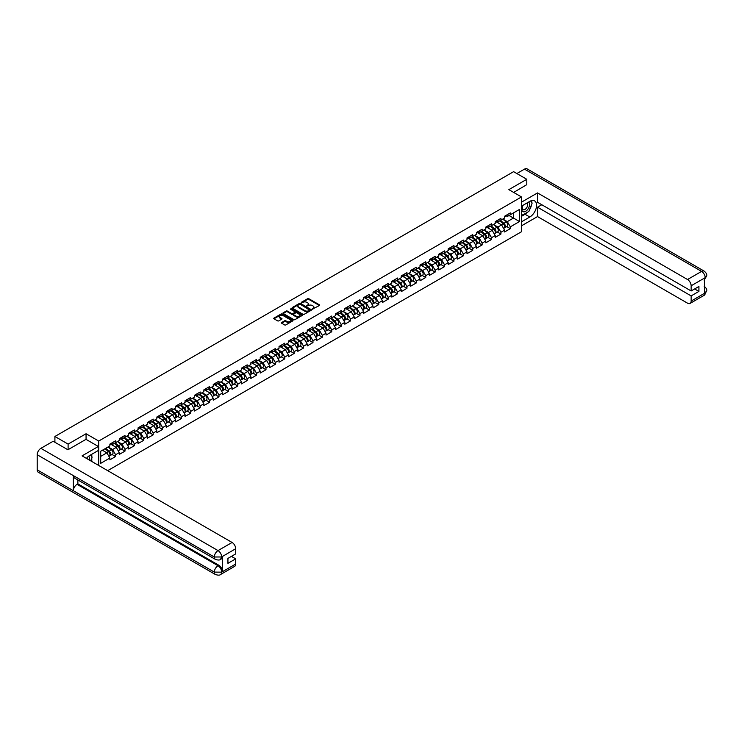 <?xml version="1.0" encoding="UTF-8"?>
<svg xmlns="http://www.w3.org/2000/svg" width="744" height="744" viewBox="0 0 744 744"><rect width="100%" height="100%" fill="white"/><g stroke="black" fill="none" stroke-linecap="round" stroke-linejoin="round"><path stroke-width="1.12" d="M312.322 309.151L319.427 305.524A0.837 0.484 0 0 0 319.427 304.835L308.788 298.688A0.837 0.484 0 0 0 307.607 298.688L301.32 302.324L301.32 302.799L302.966 302.324A2.678 1.544 0 0 1 306.742 302.324L307.635 302.836A2.678 1.544 0 0 1 308.416 303.933A2.678 1.544 0 0 1 307.635 305.021L306.816 305.97L308.462 305.505A2.678 1.544 0 0 1 312.248 305.505L313.131 306.017A2.678 1.544 0 0 1 313.912 307.105A2.678 1.544 0 0 1 313.131 308.202L312.322 308.667M281.641 322.524A0.837 0.484 0 0 0 281.641 323.203L284.627 324.933A0.837 0.484 0 0 0 285.817 324.933L292.792 320.897A0.837 0.484 0 0 0 292.792 320.218L282.143 314.07A0.837 0.484 0 0 0 280.962 314.07L273.987 318.097A0.837 0.484 0 0 0 273.987 318.785L277.596 320.869A0.837 0.484 0 0 0 278.777 320.869L281.762 319.139A0.837 0.484 0 0 0 281.762 318.46L279.977 317.428A2.241 1.293 0 0 1 279.316 316.516A2.241 1.293 0 0 1 280.702 315.317A2.241 1.293 0 0 1 283.139 315.605L290.141 319.65A2.241 1.293 0 0 1 290.802 320.562A2.241 1.293 0 0 1 289.416 321.752A2.241 1.293 0 0 1 286.979 321.473L285.817 320.794A0.837 0.484 0 0 0 284.627 320.794L281.641 322.524L281.641 323.203L284.627 321.492L284.627 320.794M86.062 433.743L68.104 444.103L54.907 436.486L513.611 171.669L526.799 179.285L508.849 189.646L521.498 196.946L98.71 441.043L86.062 433.743L86.062 439.379M303.022 314.312A0.837 0.484 0 0 0 304.203 314.312L311.178 310.285A0.837 0.484 0 0 0 311.178 309.597L300.539 303.459A0.837 0.484 0 0 0 299.358 303.459L292.373 307.486A0.837 0.484 0 0 0 292.373 308.165L303.022 314.312M290.569 309.272L301.971 315.596L295.005 319.622A0.837 0.484 0 0 1 293.824 319.622L283.185 313.475L283.185 312.796A0.837 0.484 0 0 0 283.185 313.475M283.185 312.796L286.17 311.066A0.837 0.484 0 0 1 287.351 311.066L291.667 313.559A0.837 0.484 0 0 0 292.848 313.559L294.829 312.415A0.837 0.484 0 0 0 294.829 311.736L290.337 309.141L291.164 308.658L301.99 314.907A0.837 0.484 0 0 1 301.99 315.596L301.99 314.907M98.71 465.465L98.71 441.043M107.685 470.645L521.498 231.728L521.498 196.946M112.037 454.482L115.608 456.546L115.608 454.733L112.595 449.516L108.14 446.939M115.608 456.546L109.88 459.848L109.88 458.034L100.7 463.345L100.7 451.236L109.88 445.935L109.88 444.122L115.608 440.82L115.608 442.634L119.282 440.504L119.282 438.7L125.001 435.398L125.001 437.202L128.684 435.082L128.684 433.268L134.404 429.967L134.404 431.78L138.077 429.66L138.077 427.847L143.797 424.545L143.797 426.349L147.479 424.229L147.479 422.425A2.809 1.628 60 0 1 147.479 422.518M149.023 421.988L150.186 422.666L153.199 420.927L153.199 419.114L147.479 422.425M153.199 420.927L156.872 418.807L156.872 416.993L162.601 413.692L162.601 415.496L166.275 413.376L166.275 411.572A2.809 1.628 60 0 1 166.275 411.664M167.819 411.144L168.981 411.813L171.994 410.074L171.994 408.261L166.275 411.572M171.994 410.074L175.668 407.954L175.668 406.14L181.397 402.839L181.397 404.652L185.07 402.523L185.07 400.718L190.79 397.417L190.79 399.221L194.463 397.101L194.463 395.287L200.192 391.986L200.192 393.799L203.865 391.679L203.865 389.865L209.585 386.564L209.585 388.368L213.258 386.248L213.258 384.443L218.987 381.133L218.987 382.946L222.661 380.826L222.661 379.012L228.38 375.711L228.38 377.515L232.063 375.394L232.063 373.59A2.809 1.628 60 0 1 232.063 373.683M233.607 373.163L234.769 373.832L237.782 372.093L237.782 370.279L232.063 373.59M237.782 372.093L241.456 369.973L241.456 368.159A2.809 1.628 60 0 1 241.456 368.252M243 367.731L244.172 368.401L247.175 366.662L247.175 364.858L241.456 368.159M247.175 366.662L250.858 364.541L250.858 362.737L256.578 359.436L256.578 361.24L260.251 359.12L260.251 357.306A2.809 1.628 60 0 1 260.251 357.399M261.795 356.878L262.967 357.557L265.98 355.818L265.98 354.005L260.251 357.306M265.98 355.818L269.654 353.688L269.654 351.884L275.373 348.583L275.373 350.387L279.047 348.266L279.047 346.462L284.775 343.151L284.775 344.965L288.449 342.844L288.449 341.031L294.168 337.729L294.168 339.534L297.842 337.413L297.842 335.609L303.571 332.298L303.571 334.112L307.244 331.991L307.244 330.178L312.964 326.876L312.964 328.681L316.637 326.56L316.637 324.756L322.366 321.454L322.366 323.259L326.039 321.138L326.039 319.325A2.809 1.628 60 0 1 326.039 319.418M327.583 318.897L328.746 319.576L331.759 317.837L331.759 316.023L326.039 319.325M331.759 317.837L335.432 315.707L335.432 313.903L341.161 310.601L341.161 312.406L344.835 310.285L344.835 308.481A2.809 1.628 60 0 1 344.835 308.574M346.379 308.044L347.541 308.723L350.554 306.984L350.554 305.17L344.835 308.481M350.554 306.984L354.237 304.863L354.237 303.05L359.957 299.748L359.957 301.553L363.63 299.432L363.63 297.628L369.349 294.317L369.349 296.131L373.032 294.01L373.032 292.197L378.752 288.895L378.752 290.699L382.425 288.579L382.425 286.775L388.154 283.473L388.154 285.278L391.828 283.157L391.828 281.344L397.547 278.042L397.547 279.856L401.221 277.726L401.221 275.922L406.949 272.62L406.949 274.424L410.623 272.304L410.623 270.5A2.809 1.628 60 0 1 410.623 270.593M412.167 270.063L413.329 270.742L416.342 269.002L416.342 267.189L410.623 270.5M416.342 269.002L420.016 266.882L420.016 265.069A2.809 1.628 60 0 1 420.016 265.162M421.569 264.641L422.732 265.31L425.745 263.571L425.745 261.767L420.016 265.069M425.745 263.571L429.418 261.451L429.418 259.647L435.138 256.336L435.138 258.149L438.811 256.029L438.811 254.216L444.54 250.914L444.54 252.718L448.214 250.598L448.214 248.794L453.933 245.492L453.933 247.296L457.607 245.176L457.607 243.362L463.335 240.061L463.335 241.874L467.009 239.745L467.009 237.941L472.728 234.639L472.728 236.443L476.411 234.323L476.411 232.519L482.131 229.208L482.131 231.021L485.804 228.901L485.804 227.087L491.524 223.786L491.524 225.59L495.206 223.47L495.206 221.666A2.809 1.628 60 0 1 495.206 221.758M496.75 221.238L497.913 221.907L500.926 220.168L500.926 218.355L495.206 221.666M500.926 220.168L504.599 218.048L504.599 216.234A2.809 1.628 60 0 1 504.599 216.327M506.143 215.807L507.315 216.476L510.328 214.737L510.328 212.933L504.599 216.234M510.328 214.737L519.507 209.436L519.507 221.545L510.328 226.846L507.315 221.628L502.851 219.052M506.748 226.595L510.328 228.65L510.328 226.846M510.328 228.65L504.599 231.961L504.599 230.147L500.926 232.268L497.913 227.05L493.458 224.483M497.355 232.016L500.926 234.081L500.926 232.268M500.926 234.081L495.206 237.383L495.206 235.578L491.524 237.699L488.52 232.481L484.056 229.905M487.952 237.438L491.524 239.503L491.524 237.699M491.524 239.503L485.804 242.814L485.804 241L482.131 243.121L479.117 237.903L474.663 235.337M478.559 242.869L482.131 244.934L482.131 243.121M482.131 244.934L476.411 248.236L476.411 246.431L472.728 248.552L469.715 243.334L465.26 240.758M469.157 248.291L472.728 250.356L472.728 248.552M472.728 250.356L467.009 253.658L467.009 251.853L463.335 253.974L460.322 248.756L455.867 246.18M459.764 253.723L463.335 255.787L463.335 253.974M463.335 255.787L457.607 259.089L457.607 257.275L453.933 259.405L450.92 254.188L446.465 251.612M450.362 259.144L453.933 261.209L453.933 259.405M453.933 261.209L448.214 264.511L448.214 262.706L444.54 264.827L441.527 259.609L437.072 257.033M440.959 264.576L444.54 266.631L444.54 264.827M444.54 266.631L438.811 269.942L438.811 268.128L435.138 270.249L432.125 265.031L427.67 262.465M431.567 269.998L435.138 272.062L435.138 270.249M435.138 272.062L429.418 275.364L429.418 273.56L425.745 275.68L422.732 270.463L418.268 267.887M422.164 275.419L425.745 277.484L425.745 275.68M425.745 277.484L420.016 280.795L420.016 278.981L416.342 281.102L413.329 275.885L408.875 273.318M412.771 280.851L416.342 282.915L416.342 281.102M416.342 282.915L410.623 286.217L410.623 284.413L406.949 286.533L403.936 281.316L399.472 278.74M403.369 286.273L406.949 288.337L406.949 286.533M406.949 288.337L401.221 291.639L401.221 289.834L397.547 291.955L394.534 286.738L390.079 284.162M393.976 291.704L397.547 293.768L397.547 291.955M397.547 293.768L391.828 297.07L391.828 295.256L388.154 297.386L385.141 292.169L380.677 289.593M384.574 297.126L388.154 299.19L388.154 297.386M388.154 299.19L382.425 302.492L382.425 300.688L378.752 302.808L375.739 297.591L371.284 295.015M375.181 302.557L378.752 304.612L378.752 302.808M378.752 304.612L373.032 307.923L373.032 306.109L369.349 308.23L366.346 303.013L361.882 300.446M365.778 307.979L369.349 310.043L369.349 308.23M369.349 310.043L363.63 313.345L363.63 311.541L359.957 313.661L356.943 308.444L352.489 305.868M356.385 313.401L359.957 315.465L359.957 313.661M359.957 315.465L354.237 318.776L354.237 316.963L350.554 319.083L347.541 313.866L343.086 311.299M346.983 318.832L350.554 320.897L350.554 319.083M350.554 320.897L344.835 324.198L344.835 322.394L341.161 324.514L338.148 319.297L333.693 316.721M337.581 324.254L341.161 326.318L341.161 324.514M341.161 326.318L335.432 329.62L335.432 327.816L331.759 329.936L328.746 324.719L324.291 322.143M328.188 329.685L331.759 331.75L331.759 329.936M331.759 331.75L326.039 335.051L326.039 333.238L322.366 335.367L319.353 330.15L314.889 327.574M318.785 335.107L322.366 337.172L322.366 335.367M322.366 337.172L316.637 340.473L316.637 338.669L312.964 340.789L309.95 335.572L305.496 332.996M309.392 340.538L312.964 342.593L312.964 340.789M312.964 342.593L307.244 345.904L307.244 344.091L303.571 346.211L300.557 340.994L296.093 338.427M299.99 345.96L303.571 348.025L303.571 346.211M303.571 348.025L297.842 351.326L297.842 349.522L294.168 351.642L291.155 346.425L286.7 343.849M290.597 351.382L294.168 353.447L294.168 351.642M294.168 353.447L288.449 356.757L288.449 354.944L284.775 357.064L281.762 351.847L277.298 349.28M281.195 356.813L284.775 358.878L284.775 357.064M284.775 358.878L279.047 362.179L279.047 360.375L275.373 362.495L272.36 357.278L267.905 354.702M271.802 362.235L275.373 364.3L275.373 362.495M275.373 364.3L269.654 367.601L269.654 365.797L265.98 367.917L262.967 362.7L258.503 360.124M262.399 367.666L265.98 369.731L265.98 367.917M265.98 369.731L260.251 373.032L260.251 371.219L256.578 373.349L253.564 368.131L249.11 365.555M253.007 373.088L256.578 375.153L256.578 373.349M256.578 375.153L250.858 378.454L250.858 376.65L247.175 378.77L244.172 373.553L239.708 370.977M243.604 378.519L247.175 380.575L247.175 378.77M247.175 380.575L241.456 383.885L241.456 382.072L237.782 384.192L234.769 378.975L230.315 376.408M234.211 383.941L237.782 386.006L237.782 384.192M237.782 386.006L232.063 389.307L232.063 387.503L228.38 389.624L225.367 384.406L220.912 381.83M224.809 389.363L228.38 391.428L228.38 389.624M228.38 391.428L222.661 394.738L222.661 392.925L218.987 395.045L215.974 389.828L211.519 387.261M215.407 394.794L218.987 396.859L218.987 395.045M218.987 396.859L213.258 400.16L213.258 398.356L209.585 400.477L206.572 395.259L202.117 392.683M206.014 400.216L209.585 402.281L209.585 400.477M209.585 402.281L203.865 405.592L203.865 403.778L200.192 405.899L197.179 400.681L192.715 398.105M196.611 405.647L200.192 407.712L200.192 405.899M200.192 407.712L194.463 411.014L194.463 409.2L190.79 411.33L187.776 406.112L183.322 403.536M187.218 411.069L190.79 413.134L190.79 411.33M190.79 413.134L185.07 416.435L185.07 414.631L181.397 416.752L178.383 411.534L173.919 408.958M177.816 416.501L181.397 418.556L181.397 416.752M181.397 418.556L175.668 421.867L175.668 420.053L171.994 422.173L168.981 416.956L164.526 414.389M168.423 421.922L171.994 423.987L171.994 422.173M171.994 423.987L166.275 427.288L166.275 425.484L162.601 427.605L159.588 422.387L155.124 419.811M159.021 427.344L162.601 429.409L162.601 427.605M162.601 429.409L156.872 432.72L156.872 430.906L153.199 433.027L150.186 427.809L145.731 425.243M149.628 432.776L153.199 434.84L153.199 433.027M153.199 434.84L147.479 438.142L147.479 436.337L143.797 438.458L140.793 433.241L136.329 430.664M140.225 438.197L143.797 440.262L143.797 438.458M143.797 440.262L138.077 443.573L138.077 441.759L134.404 443.88L131.39 438.662L126.936 436.086M130.832 443.629L134.404 445.693L134.404 443.88M134.404 445.693L128.684 448.995L128.684 447.181L125.001 449.311L121.997 444.094L117.533 441.518M121.43 449.051L125.001 451.115L125.001 449.311M125.001 451.115L119.282 454.417L119.282 452.612L115.608 454.733M111.433 443.694L112.595 444.373L115.608 442.634M112.595 449.516L116.269 447.395L110.651 444.149M119.282 452.612L116.269 447.395M120.826 438.272L121.997 438.941L125.001 437.202M121.997 444.094L125.671 441.964L120.044 438.718M128.684 447.181L125.671 441.964M130.228 432.841L131.39 433.519L134.404 431.78M131.39 438.662L135.064 436.542L129.447 433.296M138.077 441.759L135.064 436.542M139.621 427.419L140.793 428.088L143.797 426.349M140.793 433.241L144.466 431.12L138.84 427.874M147.479 436.337L144.466 431.12M150.186 427.809L153.859 425.689L148.242 422.443M156.872 430.906L153.859 425.689M158.416 416.566L159.588 417.235L162.601 415.496M159.588 422.387L163.262 420.267L157.635 417.021M166.275 425.484L163.262 420.267M168.981 416.956L172.655 414.836L167.037 411.59M175.668 420.053L172.655 414.836M177.221 405.713L178.383 406.391L181.397 404.652M178.383 411.534L182.057 409.414L176.43 406.168M185.07 414.631L182.057 409.414M186.614 400.291L187.776 400.96L190.79 399.221M187.776 406.112L191.45 403.983L185.833 400.737M194.463 409.2L191.45 403.983M196.016 394.859L197.179 395.538L200.192 393.799M197.179 400.681L200.852 398.561L195.226 395.315M203.865 403.778L200.852 398.561M205.409 389.438L206.572 390.107L209.585 388.368M206.572 395.259L210.254 393.139L204.628 389.893M213.258 398.356L210.254 393.139M214.811 384.006L215.974 384.685L218.987 382.946M215.974 389.828L219.647 387.708L214.021 384.462M222.661 392.925L219.647 387.708M224.204 378.584L225.367 379.254L228.38 377.515M225.367 384.406L229.05 382.286L223.423 379.04M232.063 387.503L229.05 382.286M234.769 378.975L238.443 376.855L232.826 373.609M241.456 382.072L238.443 376.855M244.172 373.553L247.845 371.433L242.219 368.187M250.858 376.65L247.845 371.433M252.402 362.309L253.564 362.979L256.578 361.24M253.564 368.131L257.238 366.002L251.621 362.756M260.251 371.219L257.238 366.002M262.967 362.7L266.64 360.58L261.014 357.334M269.654 365.797L266.64 360.58M271.197 351.456L272.36 352.126L275.373 350.387M272.36 357.278L276.033 355.158L270.416 351.912M279.047 360.375L276.033 355.158M280.59 346.025L281.762 346.704L284.775 344.965M281.762 351.847L285.436 349.727L279.809 346.481M288.449 354.944L285.436 349.727M289.993 340.603L291.155 341.273L294.168 339.534M291.155 346.425L294.829 344.305L289.211 341.059M297.842 349.522L294.829 344.305M299.395 335.181L300.557 335.851L303.571 334.112M300.557 340.994L304.231 338.873L298.604 335.628M307.244 344.091L304.231 338.873M308.788 329.75L309.95 330.42L312.964 328.681M309.95 335.572L313.624 333.452L308.007 330.206M316.637 338.669L313.624 333.452M318.19 324.328L319.353 324.998L322.366 323.259M319.353 330.15L323.026 328.02L317.4 324.775M326.039 333.238L323.026 328.02M328.746 324.719L332.428 322.598L326.802 319.353M335.432 327.816L332.428 322.598M336.986 313.475L338.148 314.145L341.161 312.406M338.148 319.297L341.822 317.177L336.195 313.931M344.835 322.394L341.822 317.177M347.541 313.866L351.224 311.745L345.597 308.5M354.237 316.963L351.224 311.745M355.781 302.622L356.943 303.292L359.957 301.553M356.943 308.444L360.617 306.323L355 303.078M363.63 311.541L360.617 306.323M365.174 297.2L366.346 297.87L369.349 296.131M366.346 303.013L370.019 300.892L364.393 297.647M373.032 306.109L370.019 300.892M374.576 291.769L375.739 292.439L378.752 290.699M375.739 297.591L379.412 295.47L373.795 292.225M382.425 300.688L379.412 295.47M383.969 286.347L385.141 287.017L388.154 285.278M385.141 292.169L388.814 290.039L383.188 286.793M391.828 295.256L388.814 290.039M393.371 280.916L394.534 281.595L397.547 279.856M394.534 286.738L398.207 284.617L392.59 281.372M401.221 289.834L398.207 284.617M402.764 275.494L403.936 276.163L406.949 274.424M403.936 281.316L407.61 279.195L401.983 275.95M410.623 284.413L407.61 279.195M413.329 275.885L417.003 273.764L411.386 270.518M420.016 278.981L417.003 273.764M422.732 270.463L426.405 268.342L420.779 265.097M429.418 273.56L426.405 268.342M430.962 259.219L432.125 259.889L435.138 258.149M432.125 265.031L435.798 262.911L430.181 259.665M438.811 268.128L435.798 262.911M440.364 253.788L441.527 254.457L444.54 252.718M441.527 259.609L445.2 257.489L439.574 254.243M448.214 262.706L445.2 257.489M449.757 248.366L450.92 249.035L453.933 247.296M450.92 254.188L454.603 252.058L448.976 248.812M457.607 257.275L454.603 252.058M459.16 242.935L460.322 243.614L463.335 241.874M460.322 248.756L463.996 246.636L458.378 243.39M467.009 251.853L463.996 246.636M468.553 237.513L469.715 238.182L472.728 236.443M469.715 243.334L473.398 241.214L467.771 237.968M476.411 246.431L473.398 241.214M477.955 232.082L479.117 232.76L482.131 231.021M479.117 237.903L482.791 235.783L477.174 232.537M485.804 241L482.791 235.783M487.348 226.66L488.52 227.329L491.524 225.59M488.52 232.481L492.193 230.361L486.567 227.115M495.206 235.578L492.193 230.361M497.913 227.05L501.586 224.93L495.969 221.684M504.599 230.147L501.586 224.93M507.315 221.628L513.49 218.066L513.49 212.914L519.507 209.436M509.026 215.49L519.507 221.545M526.799 184.847L526.799 179.285M68.104 444.103L68.104 449.674M54.907 436.486L54.907 442.262M100.7 456.388L106.876 452.817L102.412 450.25M109.88 458.034L106.876 452.817M312.554 309.234L313.131 308.899A2.678 1.544 0 0 0 313.912 307.802L313.912 307.105M308.416 303.933L308.416 304.631A2.678 1.544 0 0 1 307.635 305.719L307.058 306.054M319.427 304.835L319.427 305.524L308.788 299.386A0.837 0.484 0 0 0 307.607 299.386L301.553 302.882M311.178 309.597L311.178 310.285L300.539 304.147A0.837 0.484 0 0 0 299.358 304.147L292.392 308.174L292.373 307.486M309.699 310.183L300.362 304.305L298.679 304.808A2.678 1.544 0 0 0 297.888 305.896A2.678 1.544 0 0 0 298.679 306.993L305.059 310.676A2.678 1.544 0 0 0 308.844 310.676L309.699 310.397M297.888 305.896L297.888 306.593A2.678 1.544 0 0 0 298.679 307.681L298.679 306.993M309.699 310.88L308.844 311.373A2.678 1.544 0 0 1 305.059 311.373L298.679 307.681M283.194 313.484L286.17 311.764L286.17 311.066M295.08 312.071L295.08 312.768A0.837 0.484 0 0 1 294.829 313.112L292.848 314.256A0.837 0.484 0 0 1 291.667 314.256L287.351 311.764A0.837 0.484 0 0 0 286.17 311.764M296.149 316.144A2.241 1.293 0 0 0 298.586 316.423A2.241 1.293 0 0 0 299.962 315.233A2.241 1.293 0 0 0 299.311 314.321L296.837 312.899A0.837 0.484 0 0 0 295.656 312.899L293.675 314.042A0.837 0.484 0 0 0 293.675 314.721L296.149 316.144L296.149 316.842A2.241 1.293 0 0 0 298.586 317.121A2.241 1.293 0 0 0 299.962 315.93L299.962 315.233M293.434 314.377L293.434 315.075A0.837 0.484 0 0 0 293.675 315.419L293.675 314.721M296.149 316.842L293.675 315.419M290.802 320.562L290.802 321.259A2.241 1.293 0 0 1 289.416 322.45A2.241 1.293 0 0 1 286.979 322.171L285.817 321.492A0.837 0.484 0 0 0 284.627 321.492M279.316 316.516L279.316 317.214A2.241 1.293 0 0 0 279.977 318.125L279.977 317.428M281.762 318.46L281.762 319.139L279.977 318.125M292.783 320.906L282.143 314.768A0.837 0.484 0 0 0 280.962 314.768L273.997 318.795L273.987 318.097M504.423 227.822A2.809 1.628 -120 0 0 504.832 227.701A2.809 1.628 -120 0 0 505.334 225.73A2.809 1.628 -120 0 0 503.874 223.284L500.48 220.419M504.832 227.701L507.148 226.362A2.809 1.628 -120 0 0 507.659 224.39A2.809 1.628 -120 0 0 506.19 221.945L502.805 219.08M499.829 220.801L503.697 224.065A1.702 0.986 60 0 1 504.618 226.167M503.595 228.408L504.106 228.12A2.809 1.628 -120 0 0 504.618 226.148A2.809 1.628 -120 0 0 503.149 223.702L499.763 220.838M498.778 223.312L496.49 221.377M505.353 215.797A2.809 1.628 60 0 1 504.832 216.569A2.809 1.628 60 0 1 504.599 216.662M507.678 214.458A2.809 1.628 60 0 1 507.148 215.23L504.832 216.569M522.744 205.446A5.534 3.199 120 0 0 522.614 211.398A5.534 3.199 120 0 0 527.617 209.576A5.534 3.199 120 0 0 528.566 202.089M523.06 205.27A3.794 2.186 120 0 0 523.051 209.668A3.794 2.186 120 0 0 526.287 208.292A3.794 2.186 120 0 0 526.836 203.103A3.794 2.186 120 0 0 526.826 203.093M530.677 200.936L532.165 203.038L528.91 211.417L522.4 215.174L521.498 213.891M521.498 214.653L522.4 215.174M89.364 460.071A5.534 3.199 120 0 0 88.629 456.193M87.597 459.048A3.794 2.186 120 0 0 87.215 457.495M90.629 454.928L92.144 457.086L90.684 460.834M527.71 212.114A9.588 5.534 120 0 1 525.05 214.272L529.812 217.016A9.588 5.534 120 0 0 536.071 208.571A9.588 5.534 120 0 0 534.601 200.889A9.588 5.534 120 0 0 529.812 201.364L521.498 206.172M529.812 217.016L521.498 221.824M521.498 225.823L537.521 216.569L537.521 207.213L691.148 295.907L691.148 301.088L705.303 292.838L704.401 293.257L704.401 278.303L705.21 277.661L691.148 285.78A5.115 2.948 -120 0 0 687.53 279.521L701.601 271.402L524.483 169.139L516.857 173.538M541.799 204.74L537.521 207.213M694.636 288.951L698.914 291.416L698.914 286.477L691.148 290.969L537.521 202.275L537.521 192.919L687.53 279.521M521.498 202.163L537.521 192.919M537.521 216.569L687.53 303.171A5.115 2.948 -120 0 0 690.088 303.422A5.115 2.948 -120 0 0 691.148 301.088M524.483 169.139A5.236 3.022 -60 0 1 527.105 168.879L704.215 271.142A5.236 3.022 -60 0 0 701.601 271.402A5.115 2.948 60 0 1 705.21 277.661M691.148 290.969L691.148 285.78M698.914 291.416L691.148 295.907M526.799 184.642L513.667 192.426M529.616 209.603A9.588 5.534 120 0 0 531.672 204.284M531.83 202.573A9.588 5.534 120 0 0 531.597 200.61M525.05 214.272L521.498 216.327M521.498 215.211L521.981 214.932M704.401 289.686L705.21 292.792M704.215 286.273C706.27 288.123 707.135 289.602 706.8 290.709L705.303 292.838M704.215 271.142C706.27 272.974 707.135 274.462 706.8 275.615L705.303 277.717M215.397 559.367A5.236 3.022 -60 0 1 214.319 557.005L221.545 556.977L220.577 559.367C219.722 560.232 217.992 560.241 215.397 559.367L74.428 477.983A5.236 3.022 -60 0 1 73.349 475.621L37.2 454.751A5.236 3.022 -60 0 1 40.901 448.334L53.168 441.257L67.927 449.776L85.997 439.341L98.348 446.474L98.348 450.473L89.791 455.412A9.588 5.534 120 0 0 86.434 458.378M98.348 446.474L82.082 455.867L232.091 542.469A5.115 2.948 60 0 1 235.699 548.728L235.699 553.908L227.934 558.4L227.934 563.338L235.699 558.856L235.699 564.036A5.115 2.948 60 0 1 234.648 566.37L220.577 574.498A5.115 2.948 -120 0 0 221.638 572.155L235.699 564.036M91.568 461.345L93.586 462.508M91.782 461.224L91.782 458.006M91.782 456.574L91.782 454.268M220.577 574.498C219.759 575.363 218.038 575.363 215.397 574.498L38.288 472.245A5.236 3.022 -60 0 1 37.2 469.845L73.349 490.714A5.236 3.022 -60 0 1 77.05 484.335L218.02 565.719L218.838 565.254A5.115 2.948 60 0 1 222.447 571.513L222.447 556.559A5.115 2.948 60 0 1 221.387 558.893L220.577 559.367M37.2 454.751L37.2 469.845M40.901 448.334L218.02 550.588A5.236 3.022 -60 0 0 214.319 557.005L73.349 475.621L73.349 490.714L214.319 572.099L221.638 572.155M235.699 558.856L231.421 556.382M77.869 479.964L77.869 483.86L218.838 565.254M77.869 483.86L77.05 484.335M495.03 233.253A2.809 1.628 -120 0 0 495.43 233.123A2.809 1.628 -120 0 0 495.941 231.161A2.809 1.628 -120 0 0 494.472 228.706L491.087 225.851M495.43 233.123L497.755 231.784A2.809 1.628 -120 0 0 498.257 229.822A2.809 1.628 -120 0 0 496.797 227.366L493.402 224.511M490.436 226.223L494.295 229.487A1.702 0.986 60 0 1 495.216 231.589M494.202 233.839L494.714 233.542A2.809 1.628 -120 0 0 495.216 231.579A2.809 1.628 -120 0 0 493.756 229.124L490.361 226.269M489.385 228.733L487.097 226.808M485.627 238.675A2.809 1.628 -120 0 0 486.037 238.545A2.809 1.628 -120 0 0 486.539 236.583A2.809 1.628 -120 0 0 485.079 234.137L481.684 231.272M486.037 238.545L488.352 237.206A2.809 1.628 -120 0 0 488.864 235.244A2.809 1.628 -120 0 0 487.394 232.798L484.009 229.933M481.033 231.654L484.902 234.918A1.702 0.986 60 0 1 485.823 237.011M484.8 239.261L485.311 238.964A2.809 1.628 -120 0 0 485.823 237.001A2.809 1.628 -120 0 0 484.353 234.555L480.959 231.691M479.982 234.165L477.695 232.23M476.225 244.106A2.809 1.628 -120 0 0 476.634 243.976A2.809 1.628 -120 0 0 477.146 242.014A2.809 1.628 -120 0 0 475.676 239.559L472.291 236.704M476.634 243.976L478.959 242.637A2.809 1.628 -120 0 0 479.462 240.675A2.809 1.628 -120 0 0 478.001 238.219L474.607 235.364M471.631 237.076L475.5 240.34A1.702 0.986 60 0 1 476.42 242.442M475.407 244.692L475.918 244.395A2.809 1.628 -120 0 0 476.42 242.432A2.809 1.628 -120 0 0 474.96 239.977L471.566 237.122M470.589 239.587L468.302 237.662M466.832 249.528A2.809 1.628 -120 0 0 467.241 249.398A2.809 1.628 -120 0 0 467.744 247.436A2.809 1.628 -120 0 0 466.283 244.99L462.889 242.126M467.241 249.398L469.557 248.059A2.809 1.628 -120 0 0 470.069 246.097A2.809 1.628 -120 0 0 468.599 243.651L465.214 240.786M462.238 242.507L466.107 245.771A1.702 0.986 60 0 1 467.027 247.864M466.004 250.114L466.516 249.817A2.809 1.628 -120 0 0 467.018 247.854A2.809 1.628 -120 0 0 465.558 245.408L462.163 242.544M461.187 245.018L458.899 243.083M457.43 254.95A2.809 1.628 -120 0 0 457.839 254.829A2.809 1.628 -120 0 0 458.351 252.867A2.809 1.628 -120 0 0 456.881 250.412L453.496 247.557M457.839 254.829L460.164 253.49A2.809 1.628 -120 0 0 460.666 251.528A2.809 1.628 -120 0 0 459.206 249.073L455.812 246.218M452.836 247.929L456.704 251.193A1.702 0.986 60 0 1 457.625 253.295M456.611 255.536L457.123 255.248A2.809 1.628 -120 0 0 457.625 253.276A2.809 1.628 -120 0 0 456.156 250.83L452.771 247.966M451.794 250.44L449.506 248.515M495.96 221.228A2.809 1.628 60 0 1 495.43 221.991A2.809 1.628 60 0 1 495.206 222.093M498.275 219.889A2.809 1.628 60 0 1 497.755 220.652L495.43 221.991M486.557 226.65A2.809 1.628 60 0 1 486.037 227.422A2.809 1.628 60 0 1 485.804 227.515M488.882 225.311A2.809 1.628 60 0 1 488.352 226.083L486.037 227.422M477.164 232.082A2.809 1.628 60 0 1 476.634 232.844A2.809 1.628 60 0 1 476.411 232.937M479.48 230.742A2.809 1.628 60 0 1 478.959 231.505L476.634 232.844M467.762 237.503A2.809 1.628 60 0 1 467.241 238.275A2.809 1.628 60 0 1 467.009 238.368M470.087 236.164A2.809 1.628 60 0 1 469.557 236.936L467.241 238.275M458.369 242.935A2.809 1.628 60 0 1 457.839 243.697A2.809 1.628 60 0 1 457.607 243.79M460.685 241.595A2.809 1.628 60 0 1 460.164 242.358L457.839 243.697M448.037 260.381A2.809 1.628 -120 0 0 448.446 260.251A2.809 1.628 -120 0 0 448.948 258.289A2.809 1.628 -120 0 0 447.488 255.843L444.094 252.979M448.446 260.251L450.762 258.912A2.809 1.628 -120 0 0 451.264 256.95A2.809 1.628 -120 0 0 449.804 254.504L446.409 251.639M443.443 253.36L447.311 256.615A1.702 0.986 60 0 1 448.232 258.717M447.209 260.967L447.721 260.67A2.809 1.628 -120 0 0 448.223 258.707A2.809 1.628 -120 0 0 446.763 256.252L443.368 253.397M442.392 255.871L440.104 253.937M448.967 248.357A2.809 1.628 60 0 1 448.446 249.119A2.809 1.628 60 0 1 448.214 249.221M451.283 247.017A2.809 1.628 60 0 1 450.762 247.78L448.446 249.119M438.635 265.803A2.809 1.628 -120 0 0 439.044 265.682A2.809 1.628 -120 0 0 439.555 263.711A2.809 1.628 -120 0 0 438.086 261.265L434.701 258.401M439.044 265.682L441.369 264.343A2.809 1.628 -120 0 0 441.871 262.372A2.809 1.628 -120 0 0 440.411 259.926L437.016 257.061M434.04 258.782L437.909 262.046A1.702 0.986 60 0 1 438.83 264.148M437.807 266.389L438.318 266.101A2.809 1.628 -120 0 0 438.83 264.129A2.809 1.628 -120 0 0 437.36 261.683L433.975 258.819M432.999 261.293L430.711 259.358M439.565 253.778A2.809 1.628 60 0 1 439.044 254.55A2.809 1.628 60 0 1 438.811 254.643M441.889 252.439A2.809 1.628 60 0 1 441.369 253.211L439.044 254.55M429.242 271.234A2.809 1.628 -120 0 0 429.651 271.104A2.809 1.628 -120 0 0 430.153 269.142A2.809 1.628 -120 0 0 428.693 266.687L425.298 263.832M429.651 271.104L431.966 269.765A2.809 1.628 -120 0 0 432.469 267.803A2.809 1.628 -120 0 0 431.009 265.348L427.614 262.493M424.647 264.204L428.516 267.468A1.702 0.986 60 0 1 429.437 269.57M428.414 271.82L428.925 271.523A2.809 1.628 -120 0 0 429.428 269.561A2.809 1.628 -120 0 0 427.967 267.105L424.573 264.25M423.596 266.715L421.309 264.79M430.172 259.21A2.809 1.628 60 0 1 429.651 259.972A2.809 1.628 60 0 1 429.418 260.075M432.487 257.87A2.809 1.628 60 0 1 431.966 258.633L429.651 259.972M419.839 276.656A2.809 1.628 -120 0 0 420.248 276.526A2.809 1.628 -120 0 0 420.751 274.564A2.809 1.628 -120 0 0 419.291 272.118L415.896 269.254M420.248 276.526L422.573 275.196A2.809 1.628 -120 0 0 423.076 273.225A2.809 1.628 -120 0 0 421.606 270.779L418.221 267.914M415.245 269.635L419.114 272.899A1.702 0.986 60 0 1 420.034 274.992M419.012 277.242L419.523 276.945A2.809 1.628 -120 0 0 420.034 274.982A2.809 1.628 -120 0 0 418.565 272.537L415.18 269.672M414.203 272.146L411.916 270.212M420.769 264.632A2.809 1.628 60 0 1 420.248 265.403A2.809 1.628 60 0 1 420.016 265.496M423.094 263.292A2.809 1.628 60 0 1 422.573 264.064L420.248 265.403M410.446 282.088A2.809 1.628 -120 0 0 410.855 281.957A2.809 1.628 -120 0 0 411.358 279.995A2.809 1.628 -120 0 0 409.888 277.54L406.503 274.685M410.855 281.957L413.171 280.618A2.809 1.628 -120 0 0 413.673 278.656A2.809 1.628 -120 0 0 412.213 276.201L408.819 273.346M405.852 275.057L409.721 278.321A1.702 0.986 60 0 1 410.632 280.423M409.618 282.673L410.13 282.376A2.809 1.628 -120 0 0 410.632 280.414A2.809 1.628 -120 0 0 409.172 277.958L405.778 275.103M404.801 277.568L402.513 275.643M411.376 270.063A2.809 1.628 60 0 1 410.855 270.825A2.809 1.628 60 0 1 410.623 270.918M413.692 268.724A2.809 1.628 60 0 1 413.171 269.486L410.855 270.825M401.044 287.51A2.809 1.628 -120 0 0 401.453 287.379A2.809 1.628 -120 0 0 401.955 285.417A2.809 1.628 -120 0 0 400.495 282.971L397.101 280.107M401.453 287.379L403.769 286.04A2.809 1.628 -120 0 0 404.28 284.078A2.809 1.628 -120 0 0 402.811 281.632L399.426 278.768M396.45 280.488L400.319 283.752A1.702 0.986 60 0 1 401.239 285.845M400.216 288.095L400.728 287.798A2.809 1.628 -120 0 0 401.239 285.836A2.809 1.628 -120 0 0 399.77 283.39L396.385 280.525M395.408 282.999L393.111 281.065M401.974 275.485A2.809 1.628 60 0 1 401.453 276.257A2.809 1.628 60 0 1 401.221 276.349M404.299 274.145A2.809 1.628 60 0 1 403.769 274.917L401.453 276.257M391.651 292.931A2.809 1.628 -120 0 0 392.06 292.811A2.809 1.628 -120 0 0 392.562 290.848A2.809 1.628 -120 0 0 391.093 288.393L387.708 285.538M392.06 292.811L394.376 291.471A2.809 1.628 -120 0 0 394.878 289.509A2.809 1.628 -120 0 0 393.418 287.054L390.023 284.199M387.057 285.91L390.916 289.174A1.702 0.986 60 0 1 391.837 291.276M390.823 293.517L391.335 293.229A2.809 1.628 -120 0 0 391.837 291.257A2.809 1.628 -120 0 0 390.377 288.812L386.982 285.947M386.006 288.421L383.718 286.496M392.581 280.916A2.809 1.628 60 0 1 392.06 281.678A2.809 1.628 60 0 1 391.828 281.771M394.897 279.577A2.809 1.628 60 0 1 394.376 280.339L392.06 281.678M382.249 298.363A2.809 1.628 -120 0 0 382.658 298.232A2.809 1.628 -120 0 0 383.16 296.27A2.809 1.628 -120 0 0 381.7 293.824L378.305 290.96M382.658 298.232L384.974 296.893A2.809 1.628 -120 0 0 385.485 294.931A2.809 1.628 -120 0 0 384.016 292.485L380.63 289.621M377.654 291.341L381.523 294.596A1.702 0.986 60 0 1 382.444 296.698M381.421 298.949L381.932 298.651A2.809 1.628 -120 0 0 382.444 296.689A2.809 1.628 -120 0 0 380.974 294.233L377.589 291.378M376.603 293.852L374.316 291.918M383.179 286.338A2.809 1.628 60 0 1 382.658 287.1A2.809 1.628 60 0 1 382.425 287.203M385.504 284.998A2.809 1.628 60 0 1 384.974 285.761L382.658 287.1M372.846 303.784A2.809 1.628 -120 0 0 373.256 303.664A2.809 1.628 -120 0 0 373.767 301.692A2.809 1.628 -120 0 0 372.298 299.246L368.912 296.382M373.256 303.664L375.581 302.324A2.809 1.628 -120 0 0 376.083 300.353A2.809 1.628 -120 0 0 374.623 297.907L371.228 295.043M368.261 296.763L372.121 300.027A1.702 0.986 60 0 1 373.042 302.129M372.028 304.37L372.539 304.082A2.809 1.628 -120 0 0 373.042 302.111A2.809 1.628 -120 0 0 371.582 299.665L368.187 296.8M367.211 299.274L364.923 297.34M373.786 291.76A2.809 1.628 60 0 1 373.256 292.532A2.809 1.628 60 0 1 373.032 292.625M376.101 290.42A2.809 1.628 60 0 1 375.581 291.192L373.256 292.532M363.453 309.216A2.809 1.628 -120 0 0 363.863 309.086A2.809 1.628 -120 0 0 364.365 307.123A2.809 1.628 -120 0 0 362.905 304.668L359.51 301.813M363.863 309.086L366.178 307.746A2.809 1.628 -120 0 0 366.69 305.784A2.809 1.628 -120 0 0 365.22 303.329L361.835 300.474M358.859 302.185L362.728 305.449A1.702 0.986 60 0 1 363.649 307.551M362.626 309.802L363.137 309.504A2.809 1.628 -120 0 0 363.639 307.542A2.809 1.628 -120 0 0 362.179 305.087L358.785 302.231M357.808 304.696L355.52 302.771M364.383 297.191A2.809 1.628 60 0 1 363.863 297.953A2.809 1.628 60 0 1 363.63 298.056M366.708 295.852A2.809 1.628 60 0 1 366.178 296.614L363.863 297.953M354.051 314.638A2.809 1.628 -120 0 0 354.46 314.507A2.809 1.628 -120 0 0 354.972 312.545A2.809 1.628 -120 0 0 353.502 310.099L350.117 307.235M354.46 314.507L356.785 313.178A2.809 1.628 -120 0 0 357.287 311.206A2.809 1.628 -120 0 0 355.827 308.76L352.433 305.896M349.457 307.616L353.326 310.88A1.702 0.986 60 0 1 354.246 312.973M353.233 315.224L353.744 314.926A2.809 1.628 -120 0 0 354.246 312.964A2.809 1.628 -120 0 0 352.786 310.518L349.392 307.653M348.415 310.127L346.127 308.193M354.99 302.613A2.809 1.628 60 0 1 354.46 303.385A2.809 1.628 60 0 1 354.237 303.478M357.306 301.274A2.809 1.628 60 0 1 356.785 302.045L354.46 303.385M344.658 320.069A2.809 1.628 -120 0 0 345.067 319.939A2.809 1.628 -120 0 0 345.569 317.976A2.809 1.628 -120 0 0 344.109 315.521L340.715 312.666M345.067 319.939L347.383 318.599A2.809 1.628 -120 0 0 347.894 316.637A2.809 1.628 -120 0 0 346.425 314.182L343.04 311.327M340.064 313.038L343.933 316.302A1.702 0.986 60 0 1 344.853 318.404M343.83 320.655L344.342 320.357A2.809 1.628 -120 0 0 344.844 318.395A2.809 1.628 -120 0 0 343.384 315.94L339.989 313.084M339.013 315.549L336.725 313.624M345.588 308.044A2.809 1.628 60 0 1 345.067 308.807A2.809 1.628 60 0 1 344.835 308.899M347.904 306.705A2.809 1.628 60 0 1 347.383 307.467L345.067 308.807M335.256 325.491A2.809 1.628 -120 0 0 335.665 325.361A2.809 1.628 -120 0 0 336.176 323.398A2.809 1.628 -120 0 0 334.707 320.952L331.322 318.088M335.665 325.361L337.99 324.021A2.809 1.628 -120 0 0 338.492 322.059A2.809 1.628 -120 0 0 337.032 319.613L333.638 316.749M330.662 318.469L334.53 321.733A1.702 0.986 60 0 1 335.451 323.826M334.428 326.077L334.949 325.779A2.809 1.628 -120 0 0 335.451 323.817A2.809 1.628 -120 0 0 333.982 321.371L330.596 318.506M329.62 320.98L327.332 319.046M336.195 313.466A2.809 1.628 60 0 1 335.665 314.238A2.809 1.628 60 0 1 335.432 314.331M338.511 312.127A2.809 1.628 60 0 1 337.99 312.899L335.665 314.238M325.863 330.913A2.809 1.628 -120 0 0 326.272 330.792A2.809 1.628 -120 0 0 326.774 328.829A2.809 1.628 -120 0 0 325.314 326.374L321.919 323.519M326.272 330.792L328.588 329.453A2.809 1.628 -120 0 0 329.09 327.49A2.809 1.628 -120 0 0 327.63 325.035L324.235 322.18M321.269 323.891L325.137 327.155A1.702 0.986 60 0 1 326.058 329.257M325.035 331.498L325.547 331.21A2.809 1.628 -120 0 0 326.049 329.239A2.809 1.628 -120 0 0 324.589 326.793L321.194 323.928M320.218 326.402L317.93 324.477M326.793 318.897A2.809 1.628 60 0 1 326.272 319.66A2.809 1.628 60 0 1 326.039 319.753M329.108 317.558A2.809 1.628 60 0 1 328.588 318.32L326.272 319.66M316.46 336.344A2.809 1.628 -120 0 0 316.87 336.214A2.809 1.628 -120 0 0 317.381 334.251A2.809 1.628 -120 0 0 315.912 331.805L312.526 328.941M316.87 336.214L319.195 334.874A2.809 1.628 -120 0 0 319.697 332.912A2.809 1.628 -120 0 0 318.227 330.466L314.842 327.602M311.866 329.322L315.735 332.577A1.702 0.986 60 0 1 316.656 334.679M315.633 336.93L316.144 336.632A2.809 1.628 -120 0 0 316.656 334.67A2.809 1.628 -120 0 0 315.186 332.215L311.801 329.359M310.825 331.833L308.537 329.899M317.39 324.319A2.809 1.628 60 0 1 316.87 325.082A2.809 1.628 60 0 1 316.637 325.184M319.715 322.98A2.809 1.628 60 0 1 319.195 323.742L316.87 325.082M307.067 341.766A2.809 1.628 -120 0 0 307.477 341.645A2.809 1.628 -120 0 0 307.979 339.673A2.809 1.628 -120 0 0 306.519 337.227L303.124 334.363M307.477 341.645L309.792 340.306A2.809 1.628 -120 0 0 310.294 338.334A2.809 1.628 -120 0 0 308.834 335.888L305.44 333.024M302.473 334.744L306.342 338.009A1.702 0.986 60 0 1 307.263 340.11M306.24 342.352L306.751 342.063A2.809 1.628 -120 0 0 307.253 340.092A2.809 1.628 -120 0 0 305.793 337.646L302.399 334.781M301.422 337.255L299.135 335.321M307.997 329.741A2.809 1.628 60 0 1 307.477 330.513A2.809 1.628 60 0 1 307.244 330.606M310.313 328.402A2.809 1.628 60 0 1 309.792 329.173L307.477 330.513M297.665 347.197A2.809 1.628 -120 0 0 298.074 347.067A2.809 1.628 -120 0 0 298.577 345.104A2.809 1.628 -120 0 0 297.116 342.649L293.722 339.794M298.074 347.067L300.399 345.728A2.809 1.628 -120 0 0 300.901 343.765A2.809 1.628 -120 0 0 299.432 341.31L296.047 338.455M293.071 340.166L296.94 343.43A1.702 0.986 60 0 1 297.86 345.532M296.837 347.783L297.349 347.485A2.809 1.628 -120 0 0 297.86 345.523A2.809 1.628 -120 0 0 296.391 343.068L293.006 340.213M292.029 342.677L289.742 340.752M298.595 335.172A2.809 1.628 60 0 1 298.074 335.935A2.809 1.628 60 0 1 297.842 336.037M300.92 333.833A2.809 1.628 60 0 1 300.399 334.595L298.074 335.935M288.272 352.619A2.809 1.628 -120 0 0 288.681 352.498A2.809 1.628 -120 0 0 289.183 350.526A2.809 1.628 -120 0 0 287.714 348.08L284.329 345.216M288.681 352.498L290.997 351.159A2.809 1.628 -120 0 0 291.499 349.187A2.809 1.628 -120 0 0 290.039 346.741L286.645 343.877M283.678 345.597L287.547 348.862A1.702 0.986 60 0 1 288.458 350.954M287.444 353.205L287.956 352.907A2.809 1.628 -120 0 0 288.458 350.945A2.809 1.628 -120 0 0 286.998 348.499L283.603 345.635M282.627 348.108L280.339 346.174M289.202 340.594A2.809 1.628 60 0 1 288.681 341.366A2.809 1.628 60 0 1 288.449 341.459M291.518 339.255A2.809 1.628 60 0 1 290.997 340.027L288.681 341.366M278.87 358.05A2.809 1.628 -120 0 0 279.279 357.92A2.809 1.628 -120 0 0 279.781 355.958A2.809 1.628 -120 0 0 278.321 353.502L274.927 350.647M279.279 357.92L281.595 356.581A2.809 1.628 -120 0 0 282.106 354.618A2.809 1.628 -120 0 0 280.637 352.163L277.252 349.308M274.276 351.019L278.144 354.284A1.702 0.986 60 0 1 279.065 356.385M278.042 358.636L278.554 358.338A2.809 1.628 -120 0 0 279.065 356.376A2.809 1.628 -120 0 0 277.596 353.921L274.211 351.066M273.225 353.53L270.937 351.605M279.8 346.025A2.809 1.628 60 0 1 279.279 346.788A2.809 1.628 60 0 1 279.047 346.881M282.125 344.686A2.809 1.628 60 0 1 281.595 345.449L279.279 346.788M269.477 363.472A2.809 1.628 -120 0 0 269.886 363.342A2.809 1.628 -120 0 0 270.388 361.379A2.809 1.628 -120 0 0 268.919 358.933L265.534 356.069M269.886 363.342L272.202 362.002A2.809 1.628 -120 0 0 272.704 360.04A2.809 1.628 -120 0 0 271.244 357.594L267.849 354.73M264.883 356.45L268.742 359.715A1.702 0.986 60 0 1 269.663 361.807M268.649 364.058L269.161 363.76A2.809 1.628 -120 0 0 269.663 361.798A2.809 1.628 -120 0 0 268.203 359.352L264.808 356.488M263.832 358.961L261.544 357.027M270.407 351.447A2.809 1.628 60 0 1 269.886 352.219A2.809 1.628 60 0 1 269.654 352.312M272.723 350.108A2.809 1.628 60 0 1 272.202 350.88L269.886 352.219M260.075 368.894A2.809 1.628 -120 0 0 260.484 368.773A2.809 1.628 -120 0 0 260.986 366.811A2.809 1.628 -120 0 0 259.526 364.355L256.131 361.5M260.484 368.773L262.799 367.434A2.809 1.628 -120 0 0 263.311 365.471A2.809 1.628 -120 0 0 261.841 363.016L258.456 360.161M255.48 361.872L259.349 365.137A1.702 0.986 60 0 1 260.27 367.238M259.247 369.48L259.758 369.191A2.809 1.628 -120 0 0 260.27 367.22A2.809 1.628 -120 0 0 258.8 364.774L255.415 361.909M254.429 364.383L252.142 362.458M261.005 356.878A2.809 1.628 60 0 1 260.484 357.641A2.809 1.628 60 0 1 260.251 357.734M263.329 355.539A2.809 1.628 60 0 1 262.799 356.302L260.484 357.641M250.672 374.325A2.809 1.628 -120 0 0 251.081 374.195A2.809 1.628 -120 0 0 251.593 372.233A2.809 1.628 -120 0 0 250.124 369.787L246.738 366.922M251.081 374.195L253.406 372.856A2.809 1.628 -120 0 0 253.909 370.893A2.809 1.628 -120 0 0 252.448 368.447L249.054 365.583M246.087 367.303L249.947 370.558A1.702 0.986 60 0 1 250.868 372.66M249.854 374.911L250.365 374.613A2.809 1.628 -120 0 0 250.868 372.651A2.809 1.628 -120 0 0 249.407 370.205L246.013 367.341M245.036 369.815L242.749 367.88M251.612 362.3A2.809 1.628 60 0 1 251.081 363.063A2.809 1.628 60 0 1 250.858 363.165M253.927 360.961A2.809 1.628 60 0 1 253.406 361.724L251.081 363.063M241.279 379.747A2.809 1.628 -120 0 0 241.688 379.626A2.809 1.628 -120 0 0 242.191 377.654A2.809 1.628 -120 0 0 240.731 375.209L237.336 372.344M241.688 379.626L244.004 378.287A2.809 1.628 -120 0 0 244.516 376.315A2.809 1.628 -120 0 0 243.046 373.869L239.661 371.005M236.685 372.725L240.554 375.99A1.702 0.986 60 0 1 241.474 378.092M240.452 380.333L240.963 380.044A2.809 1.628 -120 0 0 241.465 378.073A2.809 1.628 -120 0 0 240.005 375.627L236.611 372.763M235.634 375.236L233.346 373.302M242.209 367.722A2.809 1.628 60 0 1 241.688 368.494A2.809 1.628 60 0 1 241.456 368.587M244.534 366.383A2.809 1.628 60 0 1 244.004 367.155L241.688 368.494M231.877 385.178A2.809 1.628 -120 0 0 232.286 385.048A2.809 1.628 -120 0 0 232.798 383.086A2.809 1.628 -120 0 0 231.328 380.63L227.943 377.775M232.286 385.048L234.611 383.709A2.809 1.628 -120 0 0 235.113 381.746A2.809 1.628 -120 0 0 233.653 379.291L230.259 376.436M227.283 378.147L231.152 381.412A1.702 0.986 60 0 1 232.072 383.513M231.059 385.764L231.57 385.466A2.809 1.628 -120 0 0 232.072 383.504A2.809 1.628 -120 0 0 230.603 381.049L227.218 378.194M226.241 380.658L223.953 378.733M232.816 373.153A2.809 1.628 60 0 1 232.286 373.916A2.809 1.628 60 0 1 232.063 374.018M235.132 371.814A2.809 1.628 60 0 1 234.611 372.577L232.286 373.916M222.484 390.6A2.809 1.628 -120 0 0 222.893 390.479A2.809 1.628 -120 0 0 223.395 388.507A2.809 1.628 -120 0 0 221.935 386.062L218.541 383.197M222.893 390.479L225.209 389.14A2.809 1.628 -120 0 0 225.72 387.168A2.809 1.628 -120 0 0 224.251 384.722L220.866 381.858M217.89 383.579L221.758 386.843A1.702 0.986 60 0 1 222.679 388.935M221.656 391.186L222.168 390.888A2.809 1.628 -120 0 0 222.67 388.926A2.809 1.628 -120 0 0 221.21 386.48L217.815 383.616M216.839 386.089L214.551 384.155M223.414 378.575A2.809 1.628 60 0 1 222.893 379.347A2.809 1.628 60 0 1 222.661 379.44M225.73 377.236A2.809 1.628 60 0 1 225.209 378.008L222.893 379.347M213.082 396.031A2.809 1.628 -120 0 0 213.491 395.901A2.809 1.628 -120 0 0 214.002 393.939A2.809 1.628 -120 0 0 212.533 391.483L209.148 388.628M213.491 395.901L215.816 394.562A2.809 1.628 -120 0 0 216.318 392.599A2.809 1.628 -120 0 0 214.858 390.144L211.463 387.289M208.487 389L212.356 392.265A1.702 0.986 60 0 1 213.277 394.367M212.254 396.617L212.775 396.32A2.809 1.628 -120 0 0 213.277 394.357A2.809 1.628 -120 0 0 211.808 391.902L208.422 389.047M207.446 391.511L205.158 389.586M214.021 384.006A2.809 1.628 60 0 1 213.491 384.769A2.809 1.628 60 0 1 213.258 384.862M216.337 382.667A2.809 1.628 60 0 1 215.816 383.43L213.491 384.769M203.689 401.453A2.809 1.628 -120 0 0 204.098 401.323A2.809 1.628 -120 0 0 204.6 399.361A2.809 1.628 -120 0 0 203.14 396.915L199.745 394.05M204.098 401.323L206.413 399.984A2.809 1.628 -120 0 0 206.916 398.021A2.809 1.628 -120 0 0 205.456 395.576L202.061 392.711M199.094 394.432L202.963 397.696A1.702 0.986 60 0 1 203.884 399.788M202.861 402.039L203.372 401.741A2.809 1.628 -120 0 0 203.875 399.779A2.809 1.628 -120 0 0 202.415 397.333L199.02 394.469M198.043 396.943L195.756 395.008M204.619 389.428A2.809 1.628 60 0 1 204.098 390.2A2.809 1.628 60 0 1 203.865 390.293M206.934 388.089A2.809 1.628 60 0 1 206.413 388.861L204.098 390.2M194.286 406.875A2.809 1.628 -120 0 0 194.696 406.754A2.809 1.628 -120 0 0 195.207 404.792A2.809 1.628 -120 0 0 193.738 402.337L190.343 399.482M194.696 406.754L197.02 405.415A2.809 1.628 -120 0 0 197.523 403.453A2.809 1.628 -120 0 0 196.053 400.997L192.668 398.142M189.692 399.853L193.561 403.118A1.702 0.986 60 0 1 194.482 405.22M193.459 407.461L193.97 407.173A2.809 1.628 -120 0 0 194.482 405.201A2.809 1.628 -120 0 0 193.012 402.755L189.627 399.891M188.65 402.365L186.363 400.439M195.216 394.859A2.809 1.628 60 0 1 194.696 395.622A2.809 1.628 60 0 1 194.463 395.715M197.541 393.52A2.809 1.628 60 0 1 197.02 394.283L194.696 395.622M184.893 412.306A2.809 1.628 -120 0 0 185.303 412.176A2.809 1.628 -120 0 0 185.805 410.214A2.809 1.628 -120 0 0 184.345 407.768L180.95 404.903M185.303 412.176L187.618 410.837A2.809 1.628 -120 0 0 188.12 408.875A2.809 1.628 -120 0 0 186.66 406.429L183.266 403.564M180.299 405.285L184.168 408.54A1.702 0.986 60 0 1 185.089 410.642M184.066 412.892L184.577 412.594A2.809 1.628 -120 0 0 185.079 410.632A2.809 1.628 -120 0 0 183.619 408.186L180.225 405.322M179.248 407.796L176.96 405.861M185.823 400.281A2.809 1.628 60 0 1 185.303 401.044A2.809 1.628 60 0 1 185.07 401.146M188.139 398.942A2.809 1.628 60 0 1 187.618 399.705L185.303 401.044M175.491 417.728A2.809 1.628 -120 0 0 175.9 417.607A2.809 1.628 -120 0 0 176.402 415.636A2.809 1.628 -120 0 0 174.942 413.19L171.548 410.325M175.9 417.607L178.225 416.268A2.809 1.628 -120 0 0 178.727 414.296A2.809 1.628 -120 0 0 177.258 411.851L173.873 408.986M170.897 410.707L174.766 413.971A1.702 0.986 60 0 1 175.686 416.073M174.663 418.314L175.175 418.026A2.809 1.628 -120 0 0 175.686 416.054A2.809 1.628 -120 0 0 174.217 413.608L170.832 410.744M169.855 413.218L167.567 411.283M176.421 405.703A2.809 1.628 60 0 1 175.9 406.475A2.809 1.628 60 0 1 175.668 406.568M178.746 404.373A2.809 1.628 60 0 1 178.225 405.136L175.9 406.475M166.098 423.159A2.809 1.628 -120 0 0 166.507 423.029A2.809 1.628 -120 0 0 167.009 421.067A2.809 1.628 -120 0 0 165.54 418.612L162.155 415.757M166.507 423.029L168.823 421.69A2.809 1.628 -120 0 0 169.325 419.728A2.809 1.628 -120 0 0 167.865 417.282L164.471 414.417M161.504 416.129L165.373 419.393A1.702 0.986 60 0 1 166.284 421.495M165.27 423.745L165.782 423.448A2.809 1.628 -120 0 0 166.284 421.485A2.809 1.628 -120 0 0 164.824 419.03L161.429 416.175M160.453 418.639L158.165 416.714M167.028 411.134A2.809 1.628 60 0 1 166.507 411.897A2.809 1.628 60 0 1 166.275 411.999M169.344 409.795A2.809 1.628 60 0 1 168.823 410.558L166.507 411.897M156.696 428.581A2.809 1.628 -120 0 0 157.105 428.46A2.809 1.628 -120 0 0 157.607 426.489A2.809 1.628 -120 0 0 156.147 424.043L152.752 421.178M157.105 428.46L159.421 427.121A2.809 1.628 -120 0 0 159.932 425.149A2.809 1.628 -120 0 0 158.463 422.704L155.078 419.839M152.102 421.56L155.97 424.824A1.702 0.986 60 0 1 156.891 426.917M155.868 429.167L156.38 428.87A2.809 1.628 -120 0 0 156.891 426.907A2.809 1.628 -120 0 0 155.422 424.461L152.036 421.597M151.051 424.071L148.763 422.136M157.626 416.556A2.809 1.628 60 0 1 157.105 417.328A2.809 1.628 60 0 1 156.872 417.421M159.951 415.217A2.809 1.628 60 0 1 159.421 415.989L157.105 417.328M147.303 434.012A2.809 1.628 -120 0 0 147.703 433.882A2.809 1.628 -120 0 0 148.214 431.92A2.809 1.628 -120 0 0 146.745 429.465L143.36 426.61M147.703 433.882L150.028 432.543A2.809 1.628 -120 0 0 150.53 430.581A2.809 1.628 -120 0 0 149.07 428.126L145.675 425.27M142.708 426.982L146.568 430.246A1.702 0.986 60 0 1 147.489 432.348M146.475 434.598L146.987 434.301A2.809 1.628 -120 0 0 147.489 432.338A2.809 1.628 -120 0 0 146.029 429.883L142.634 427.028M141.658 429.493L139.37 427.567M148.233 421.988A2.809 1.628 60 0 1 147.703 422.75A2.809 1.628 60 0 1 147.479 422.843M150.548 420.648A2.809 1.628 60 0 1 150.028 421.411L147.703 422.75M137.9 439.434A2.809 1.628 -120 0 0 138.31 439.304A2.809 1.628 -120 0 0 138.812 437.342A2.809 1.628 -120 0 0 137.352 434.896L133.957 432.032M138.31 439.304L140.625 437.965A2.809 1.628 -120 0 0 141.137 436.003A2.809 1.628 -120 0 0 139.667 433.557L136.282 430.692M133.306 432.413L137.175 435.677A1.702 0.986 60 0 1 138.096 437.77M137.073 440.02L137.584 439.723A2.809 1.628 -120 0 0 138.096 437.76A2.809 1.628 -120 0 0 136.626 435.314L133.241 432.45M132.255 434.924L129.968 432.989M138.83 427.409A2.809 1.628 60 0 1 138.31 428.181A2.809 1.628 60 0 1 138.077 428.274M141.155 426.07A2.809 1.628 60 0 1 140.625 426.842L138.31 428.181M128.498 444.856A2.809 1.628 -120 0 0 128.907 444.735A2.809 1.628 -120 0 0 129.419 442.773A2.809 1.628 -120 0 0 127.949 440.318L124.564 437.463M128.907 444.735L131.232 443.396A2.809 1.628 -120 0 0 131.735 441.434A2.809 1.628 -120 0 0 130.274 438.979L126.88 436.124M123.904 437.835L127.773 441.099A1.702 0.986 60 0 1 128.693 443.201M127.68 445.442L128.191 445.154A2.809 1.628 -120 0 0 128.693 443.182A2.809 1.628 -120 0 0 127.233 440.736L123.839 437.881M122.862 440.346L120.575 438.421M129.437 432.841A2.809 1.628 60 0 1 128.907 433.603A2.809 1.628 60 0 1 128.684 433.696M131.753 431.501A2.809 1.628 60 0 1 131.232 432.264L128.907 433.603M119.105 450.287A2.809 1.628 -120 0 0 119.514 450.157A2.809 1.628 -120 0 0 120.017 448.195A2.809 1.628 -120 0 0 118.556 445.749L115.162 442.885M119.514 450.157L121.83 448.818A2.809 1.628 -120 0 0 122.342 446.856A2.809 1.628 -120 0 0 120.872 444.41L117.487 441.545M114.511 443.266L118.38 446.521A1.702 0.986 60 0 1 119.3 448.623M118.277 450.873L118.789 450.576A2.809 1.628 -120 0 0 119.291 448.613A2.809 1.628 -120 0 0 117.831 446.168L114.437 443.303M113.46 445.777L111.172 443.843M120.035 438.263A2.809 1.628 60 0 1 119.514 439.025A2.809 1.628 60 0 1 119.282 439.127M122.36 436.923A2.809 1.628 60 0 1 121.83 437.686L119.514 439.025M109.703 455.709A2.809 1.628 -120 0 0 110.112 455.588A2.809 1.628 -120 0 0 110.624 453.617A2.809 1.628 -120 0 0 109.154 451.171L105.769 448.307M110.112 455.588L112.437 454.249A2.809 1.628 -120 0 0 112.939 452.278A2.809 1.628 -120 0 0 111.479 449.832L108.085 446.967M105.109 448.688L108.977 451.952A1.702 0.986 60 0 1 109.898 454.054M108.884 456.295L109.396 456.007A2.809 1.628 -120 0 0 109.898 454.035A2.809 1.628 -120 0 0 108.429 451.589L105.044 448.725M104.067 451.199L102.728 450.064M110.642 443.684A2.809 1.628 60 0 1 110.112 444.456A2.809 1.628 60 0 1 109.88 444.549M112.958 442.355A2.809 1.628 60 0 1 112.437 443.117L110.112 444.456M313.131 308.899L313.131 308.202M306.816 305.97L306.816 305.496M307.635 305.719L307.635 305.021M301.32 302.799L301.32 302.324M307.607 299.386L307.607 298.688M308.788 299.386L308.788 298.688M299.358 304.147L299.358 303.459M300.539 304.147L300.539 303.459M305.059 311.373L305.059 310.676M308.844 311.373L308.844 310.676M287.351 311.764L287.351 311.066M291.667 314.256L291.667 313.559M292.848 314.256L292.848 313.559M294.829 313.112L294.829 312.415M291.164 309.355L291.164 308.658M285.817 321.492L285.817 320.794M286.979 322.171L286.979 321.473M280.962 314.768L280.962 314.07M282.143 314.768L282.143 314.07M292.792 320.897L292.792 320.218M503.874 223.284L506.19 221.945M501.307 224.772L503.149 223.702M706.8 290.718L704.149 295.303A5.115 2.948 -120 0 0 705.21 292.969M704.401 280.004L705.21 277.838M222.447 571.513L221.554 572.099M235.699 548.728L221.554 556.977M221.638 557.024L222.447 556.559M221.638 556.847A5.115 2.948 60 0 0 218.02 550.588L232.091 542.469M215.397 574.498A5.236 3.022 -60 0 1 214.319 572.099A5.236 3.022 -60 0 1 218.02 565.719C220.196 567.179 221.405 569.262 221.638 571.978M494.472 228.706L496.797 227.366M491.905 230.194L493.756 229.124M485.079 234.137L487.394 232.798M482.503 235.615L484.353 234.555M475.676 239.559L478.001 238.219M473.11 241.047L474.96 239.977M466.283 244.99L468.599 243.651M463.707 246.469L465.558 245.408M456.881 250.412L459.206 249.073M454.314 251.9L456.156 250.83M447.488 255.843L449.804 254.504M444.912 257.322L446.763 256.252M438.086 261.265L440.411 259.926M435.519 262.753L437.36 261.683M428.693 266.687L431.009 265.348M426.117 268.175L427.967 267.105M419.291 272.118L421.606 270.779M416.724 273.597L418.565 272.537M409.888 277.54L412.213 276.201M407.321 279.028L409.172 277.958M400.495 282.971L402.811 281.632M397.928 284.45L399.77 283.39M391.093 288.393L393.418 287.054M388.526 289.881L390.377 288.812M381.7 293.824L384.016 292.485M379.133 295.303L380.974 294.233M372.298 299.246L374.623 297.907M369.731 300.734L371.582 299.665M362.905 304.668L365.22 303.329M360.329 306.156L362.179 305.087M353.502 310.099L355.827 308.76M350.936 311.578L352.786 310.518M344.109 315.521L346.425 314.182M341.533 317.009L343.384 315.94M334.707 320.952L337.032 319.613M332.14 322.431L333.982 321.371M325.314 326.374L327.63 325.035M322.738 327.862L324.589 326.793M315.912 331.805L318.227 330.466M313.345 333.284L315.186 332.215M306.519 337.227L308.834 335.888M303.943 338.715L305.793 337.646M297.116 342.649L299.432 341.31M294.55 344.137L296.391 343.068M287.714 348.08L290.039 346.741M285.147 349.559L286.998 348.499M278.321 353.502L280.637 352.163M275.754 354.99L277.596 353.921M268.919 358.933L271.244 357.594M266.352 360.412L268.203 359.352M259.526 364.355L261.841 363.016M256.959 365.843L258.8 364.774M250.124 369.787L252.448 368.447M247.557 371.265L249.407 370.205M240.731 375.209L243.046 373.869M238.154 376.697L240.005 375.627M231.328 380.63L233.653 379.291M228.761 382.118L230.603 381.049M221.935 386.062L224.251 384.722M219.359 387.54L221.21 386.48M212.533 391.483L214.858 390.144M209.966 392.972L211.808 391.902M203.14 396.915L205.456 395.576M200.564 398.393L202.415 397.333M193.738 402.337L196.053 400.997M191.171 403.825L193.012 402.755M184.345 407.768L186.66 406.429M181.768 409.247L183.619 408.186M174.942 413.19L177.258 411.851M172.376 414.678L174.217 413.608M165.54 418.612L167.865 417.282M162.973 420.1L164.824 419.03M156.147 424.043L158.463 422.704M153.58 425.522L155.422 424.461M146.745 429.465L149.07 428.126M144.178 430.953L146.029 429.883M137.352 434.896L139.667 433.557M134.785 436.375L136.626 435.314M127.949 440.318L130.274 438.979M125.383 441.806L127.233 440.736M118.556 445.749L120.872 444.41M115.98 447.228L117.831 446.168M109.154 451.171L111.479 449.832M106.587 452.659L108.429 451.589M54.907 441.452L54.21 441.852M309.876 310.639L309.876 309.941M690.088 303.422L704.149 295.303M706.8 275.624L704.149 280.172"/></g></svg>

